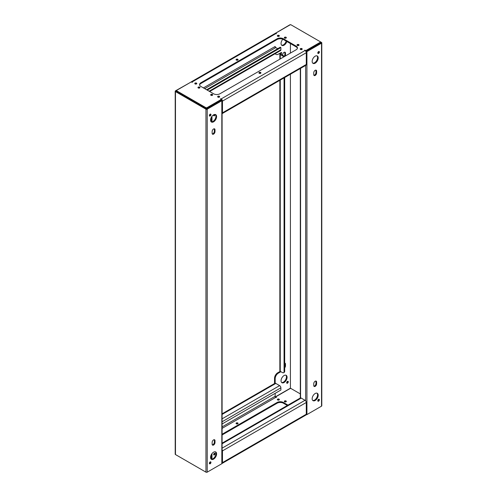 <?xml version="1.0" encoding="UTF-8"?>
<svg xmlns="http://www.w3.org/2000/svg" width="497" height="497" viewBox="0 0 497 497"><rect width="100%" height="100%" fill="white"/><g stroke="black" fill="none" stroke-linecap="round" stroke-linejoin="round"><path stroke-width="0.75" d="M214.443 453.227A1.013 0.584 -60 0 1 214.443 453.314A1.013 0.584 -60 0 1 213.654 454.587M215.083 453.68A1.013 0.584 -60 0 1 214.642 454.699A1.013 0.584 -60 0 1 213.859 454.966A1.013 0.584 -60 0 1 213.654 454.507A1.013 0.584 -60 0 1 214.095 453.488A1.013 0.584 -60 0 1 214.872 453.221A1.013 0.584 -60 0 1 215.083 453.68M214.393 114.515A1.013 0.584 -60 0 1 213.654 115.447M215.077 114.453A1.013 0.584 -60 0 1 215.083 114.54A1.013 0.584 -60 0 1 214.642 115.552A1.013 0.584 -60 0 1 213.859 115.826A1.013 0.584 -60 0 1 213.654 115.366A1.013 0.584 -60 0 1 213.828 114.726M213.573 459.135A4.268 2.46 120 0 0 216.363 455.376A4.268 2.46 120 0 0 215.704 451.959A4.268 2.46 120 0 0 213.573 452.171A4.268 2.46 120 0 0 210.784 455.929A4.268 2.46 120 0 0 211.442 459.346A4.268 2.46 120 0 0 213.573 459.135M211.144 459.122A4.268 2.46 120 0 0 212.94 458.768A4.268 2.46 120 0 0 215.63 455.302A4.268 2.46 120 0 0 215.363 451.816M210.163 463.763A1.124 0.646 120 0 0 210.896 462.775A1.124 0.646 120 0 0 210.722 461.875A1.124 0.646 120 0 0 210.163 461.93A1.124 0.646 120 0 0 209.423 462.918A1.124 0.646 120 0 0 209.597 463.819A1.124 0.646 120 0 0 210.163 463.763M209.38 463.465A1.124 0.646 120 0 0 209.523 463.397A1.124 0.646 120 0 0 210.306 461.862M213.573 128.978A2.019 1.168 120 0 0 212.144 131.45L212.144 133.283A2.019 1.168 120 0 0 212.561 134.209A2.019 1.168 120 0 0 214.12 133.668A2.019 1.168 120 0 0 215.002 131.63L215.002 129.798A2.019 1.168 120 0 0 214.586 128.872A2.019 1.168 120 0 0 213.573 128.978M210.163 116.006A1.124 0.646 120 0 0 210.896 115.018A1.124 0.646 120 0 0 210.722 114.117A1.124 0.646 120 0 0 210.163 114.173A1.124 0.646 120 0 0 209.423 115.161A1.124 0.646 120 0 0 209.597 116.062A1.124 0.646 120 0 0 210.163 116.006M209.38 115.708A1.124 0.646 120 0 0 209.523 115.639A1.124 0.646 120 0 0 210.306 114.105M213.573 121.827A4.268 2.46 120 0 0 216.363 118.069A4.268 2.46 120 0 0 215.704 114.645A4.268 2.46 120 0 0 213.573 114.857A4.268 2.46 120 0 0 210.784 118.615A4.268 2.46 120 0 0 211.442 122.038A4.268 2.46 120 0 0 213.573 121.827M211.144 121.815A4.268 2.46 120 0 0 212.94 121.461A4.268 2.46 120 0 0 215.63 117.988A4.268 2.46 120 0 0 215.363 114.503M213.573 439.888A2.019 1.168 120 0 0 212.144 442.361L212.144 444.194A2.019 1.168 120 0 0 212.561 445.119A2.019 1.168 120 0 0 214.12 444.579A2.019 1.168 120 0 0 215.002 442.541L215.002 440.709A2.019 1.168 120 0 0 214.586 439.783A2.019 1.168 120 0 0 213.573 439.888M190.873 82.135L175.472 90.845A0.901 0.516 180 0 0 175.205 91.212L175.205 454.183A0.901 0.516 180 0 0 175.472 454.55L205.951 472.15A0.901 0.516 0 0 0 207.224 472.15L207.224 109.178L221.83 100.742A0.901 0.516 0 0 0 222.091 100.375A0.901 0.516 0 0 0 221.83 100.009L221.351 99.735M176.634 90.908L176.106 91.212L206.59 108.812L221.035 100.282M222.091 100.375L222.091 463.353A0.901 0.516 0 0 1 221.83 463.72L207.224 472.15M212.294 444.846A2.019 1.168 120 0 0 214.369 442.175L214.369 440.342A2.019 1.168 120 0 0 214.213 439.69M212.294 133.935A2.019 1.168 120 0 0 214.369 131.264L214.369 129.431A2.019 1.168 120 0 0 214.213 128.779M205.951 472.15L205.951 109.178L175.472 91.578A0.901 0.516 180 0 1 175.205 91.212M205.951 109.178A0.901 0.516 0 0 0 207.224 109.178M211.983 459.141L211.983 453.606M211.983 121.833L211.983 116.298M211.349 459.166L211.349 454.581M211.349 121.852L211.349 117.273M284.545 401.756A1.013 0.584 180 0 1 286.048 401.713A1.013 0.584 180 0 1 286.117 401.756M284.619 401.8A1.013 0.584 -0 0 0 285.719 401.93A1.013 0.584 -0 0 0 286.34 401.39A1.013 0.584 -0 0 0 286.048 400.98A1.013 0.584 -0 0 0 284.943 400.849A1.013 0.584 -0 0 0 284.321 401.39A1.013 0.584 -0 0 0 284.619 401.8M277.562 399.923A1.013 0.584 180 0 1 279.059 399.88A1.013 0.584 180 0 1 279.134 399.923M277.63 399.967A1.013 0.584 -0 0 0 278.736 400.097A1.013 0.584 -0 0 0 279.357 399.557A1.013 0.584 -0 0 0 279.059 399.141A1.013 0.584 -0 0 0 277.96 399.016A1.013 0.584 -0 0 0 277.338 399.557A1.013 0.584 -0 0 0 277.63 399.967M236.286 423.755A1.013 0.584 180 0 1 237.783 423.711A1.013 0.584 180 0 1 237.858 423.755M236.355 423.798A1.013 0.584 -0 0 0 237.454 423.929A1.013 0.584 -0 0 0 238.082 423.388A1.013 0.584 -0 0 0 237.783 422.978A1.013 0.584 -0 0 0 236.684 422.848A1.013 0.584 -0 0 0 236.056 423.388A1.013 0.584 -0 0 0 236.355 423.798M222.091 413.827L274.909 383.336A1.795 1.037 60 0 1 275.804 383.423L279.618 385.622A1.795 1.037 60 0 1 280.886 387.822L280.886 390.021L222.091 423.966M222.091 443.162L300.312 397.998A1.795 1.037 60 0 1 301.207 398.091L305.021 400.29A1.795 1.037 60 0 1 306.289 402.489L222.463 450.885L222.463 462.62L306.289 414.225L306.289 402.489M275.17 396.991L275.17 393.326L275.17 396.258L222.091 426.904M211.349 458.029A1.013 0.584 -0 0 0 210.709 458.402M211.349 456.203L210.796 455.886M222.091 434.235L277.077 402.489A4.492 2.591 180 0 1 283.427 402.489L287.98 405.117M222.091 428.371L275.804 397.358L276.506 397.451L275.649 396.898L289.937 388.648A0.901 0.516 -0 0 1 291.205 388.648L300.312 393.904L290.41 388.188L290.41 74.221M210.958 458.899A1.013 0.584 180 0 1 211.349 458.762M283.427 402.489L283.427 403.222L287.347 405.484M283.427 403.222A4.492 2.591 -0 0 0 277.077 403.222L277.077 402.489M222.091 434.968L277.077 403.222M205.795 472.057L205.795 472.057A0.901 0.516 180 0 1 205.795 472.057L176.901 455.376A0.901 0.516 180 0 1 176.895 455.376L176.901 455.376M275.649 396.898L275.649 397.24M306.289 414.225A1.795 1.037 60 0 1 305.916 415.045L222.091 463.44A1.795 1.037 -120 0 0 222.463 462.62M275.804 397.358A0.901 0.516 60 0 1 275.17 396.258M222.463 450.885A1.795 1.037 -120 0 0 222.091 449.636M281.016 52.639A0.671 0.391 -60 0 1 280.569 53.266L280.252 53.446A1.348 0.777 -0 0 0 279.854 53.999A1.348 0.777 -0 0 0 280.252 54.546L282.476 55.832L283.11 55.465L280.886 54.179L281.203 53.633A0.671 0.391 120 0 0 281.203 52.533L278.345 54.179A4.492 2.591 120 0 1 276.102 54.403A4.492 2.591 120 0 1 275.394 53.564M315.179 56.198A4.268 2.46 120 0 0 312.389 59.957A4.268 2.46 120 0 0 313.048 63.374A4.268 2.46 120 0 0 315.179 63.162A4.268 2.46 120 0 0 317.968 59.404A4.268 2.46 120 0 0 317.31 55.987A4.268 2.46 120 0 0 315.179 56.198M312.75 63.15A4.268 2.46 120 0 0 314.545 62.796A4.268 2.46 120 0 0 317.235 59.329A4.268 2.46 120 0 0 316.968 55.844M318.589 51.57A1.124 0.646 120 0 0 317.856 52.558A1.124 0.646 120 0 0 318.03 53.459A1.124 0.646 120 0 0 318.589 53.403A1.124 0.646 120 0 0 319.322 52.415A1.124 0.646 120 0 0 319.155 51.514A1.124 0.646 120 0 0 318.589 51.57M317.813 53.104A1.124 0.646 120 0 0 317.956 53.036A1.124 0.646 120 0 0 318.739 51.502M315.179 386.355A2.019 1.168 120 0 0 316.608 383.883L316.608 382.05A2.019 1.168 120 0 0 316.191 381.124A2.019 1.168 120 0 0 314.632 381.665A2.019 1.168 120 0 0 313.75 383.696L313.75 385.529A2.019 1.168 120 0 0 314.166 386.455A2.019 1.168 120 0 0 315.179 386.355M313.905 386.188A2.019 1.168 120 0 0 314.545 385.989A2.019 1.168 120 0 0 315.974 383.516L315.974 381.684A2.019 1.168 120 0 0 315.819 381.031M318.589 399.327A1.124 0.646 120 0 0 317.856 400.315A1.124 0.646 120 0 0 318.03 401.216A1.124 0.646 120 0 0 318.589 401.16A1.124 0.646 120 0 0 319.322 400.172A1.124 0.646 120 0 0 319.155 399.271A1.124 0.646 120 0 0 318.589 399.327M317.813 400.862A1.124 0.646 120 0 0 317.956 400.793A1.124 0.646 120 0 0 318.739 399.259M315.179 393.506A4.268 2.46 120 0 0 312.389 397.265A4.268 2.46 120 0 0 313.048 400.681A4.268 2.46 120 0 0 315.179 400.47A4.268 2.46 120 0 0 317.968 396.712A4.268 2.46 120 0 0 317.31 393.295A4.268 2.46 120 0 0 315.179 393.506M312.75 400.458A4.268 2.46 120 0 0 314.545 400.104A4.268 2.46 120 0 0 317.235 396.637A4.268 2.46 120 0 0 316.968 393.152M315.179 75.445A2.019 1.168 120 0 0 316.608 72.972L316.608 71.139A2.019 1.168 120 0 0 316.191 70.214A2.019 1.168 120 0 0 314.632 70.754A2.019 1.168 120 0 0 313.75 72.786L313.75 74.618A2.019 1.168 120 0 0 314.166 75.544A2.019 1.168 120 0 0 315.179 75.445M313.905 75.277A2.019 1.168 120 0 0 314.545 75.078A2.019 1.168 120 0 0 315.974 72.605L315.974 70.773A2.019 1.168 120 0 0 315.819 70.12M282.843 39.232A4.268 2.46 120 0 0 281.929 45.407A4.268 2.46 120 0 0 284.06 45.196A4.268 2.46 120 0 0 286.837 41.481M281.637 45.184A4.268 2.46 120 0 0 283.427 44.829A4.268 2.46 120 0 0 286.204 41.114M284.694 367.855A2.019 1.168 120 0 0 285.489 365.916L285.489 364.084A2.019 1.168 120 0 0 285.073 363.158A2.019 1.168 120 0 0 284.694 363.065M284.694 366.401A2.019 1.168 120 0 0 284.856 365.55L284.856 363.717A2.019 1.168 120 0 0 284.706 363.065M287.477 381.361A1.124 0.646 120 0 0 286.744 382.348A1.124 0.646 120 0 0 286.912 383.249A1.124 0.646 120 0 0 287.477 383.193A1.124 0.646 120 0 0 288.21 382.205A1.124 0.646 120 0 0 288.036 381.305A1.124 0.646 120 0 0 287.477 381.361M286.694 382.895A1.124 0.646 120 0 0 286.837 382.827A1.124 0.646 120 0 0 287.62 381.292M284.06 375.539A4.268 2.46 120 0 0 281.277 379.298A4.268 2.46 120 0 0 281.929 382.721A4.268 2.46 120 0 0 284.06 382.51A4.268 2.46 120 0 0 286.85 378.751A4.268 2.46 120 0 0 286.197 375.328A4.268 2.46 120 0 0 284.06 375.539M281.637 382.497A4.268 2.46 120 0 0 283.427 382.143A4.268 2.46 120 0 0 286.123 378.671A4.268 2.46 120 0 0 285.856 375.185M285.253 56.062A2.019 1.168 120 0 0 285.489 55.005L285.489 53.173A2.019 1.168 120 0 0 285.073 52.247A2.019 1.168 120 0 0 283.514 52.788A2.019 1.168 120 0 0 282.631 54.825L282.631 55.192M284.135 56.49A2.019 1.168 120 0 0 284.856 54.639L284.856 52.806A2.019 1.168 120 0 0 284.706 52.154M276.102 54.403L275.468 54.036A4.492 2.591 -60 0 1 275.096 53.732M291.205 24.943A0.901 0.516 0 0 0 289.937 24.943L275.649 33.193L276.506 33.74L275.804 33.647L191.979 82.042L192.364 82.322L191.19 81.955L176.901 90.205A0.901 0.516 0 0 0 176.634 90.572A0.901 0.516 0 0 0 176.901 90.939L205.795 107.619A0.901 0.516 0 0 0 207.063 107.619L221.351 99.369L220.494 98.816L221.196 98.909L305.021 50.514L304.636 50.24L305.81 50.607L320.099 42.357A0.901 0.516 0 0 0 320.366 41.99A0.901 0.516 0 0 0 320.099 41.624L291.049 24.85A0.901 0.516 -0 0 0 289.776 24.85L274.537 33.777M274.537 378.292A4.492 2.591 -60 0 1 277.711 372.793L278.345 373.16A4.492 2.591 120 0 0 275.17 378.658L274.537 378.292L274.537 383.547M279.854 80.315L279.854 370.774A1.348 0.777 180 0 0 280.252 371.327L277.711 372.793M277.711 48.681L275.804 47.582A0.901 0.516 60 0 1 275.17 46.482L275.17 47.948M278.345 373.16L280.886 371.694M275.17 378.658L275.17 383.255M275.357 396.879L290.41 388.188M290.41 53.08L290.41 43.55M306.127 51.154L320.894 42.817L320.366 42.506M301.517 49.228L301.921 49.458M306.065 51.75A0.901 0.516 180 0 0 306.922 51.613L321.528 43.183L321.528 406.155L306.922 414.591A0.901 0.516 180 0 1 306.189 414.734M320.105 41.624L321.528 42.45A0.901 0.516 180 0 1 321.795 42.817A0.901 0.516 180 0 1 321.528 43.183M321.795 42.817L321.795 405.788A0.901 0.516 180 0 1 321.528 406.155M280.886 53.813L280.886 54.179M280.252 80.085L280.252 371.327L282.476 372.607A2.243 1.298 -120 0 0 283.594 372.719A2.243 1.298 -120 0 0 284.06 371.694L284.06 77.886M283.594 57.018A2.243 1.298 -120 0 0 282.476 55.832M284.06 371.694L284.694 371.327L284.694 77.52M284.694 371.327A2.243 1.298 60 0 1 284.234 372.352L283.594 372.719M283.11 55.465A2.243 1.298 60 0 1 284.234 56.652M284.619 38.095A1.013 0.584 0 0 0 285.719 38.219A1.013 0.584 0 0 0 286.34 37.685A1.013 0.584 0 0 0 286.048 37.269A1.013 0.584 0 0 0 284.943 37.145A1.013 0.584 0 0 0 284.321 37.685A1.013 0.584 0 0 0 284.619 38.095M284.545 38.052A1.013 0.584 180 0 1 286.048 38.002A1.013 0.584 180 0 1 286.117 38.052M297.318 45.426A1.013 0.584 0 0 0 298.417 45.556A1.013 0.584 0 0 0 299.045 45.016A1.013 0.584 0 0 0 298.747 44.6A1.013 0.584 0 0 0 297.647 44.475A1.013 0.584 0 0 0 297.02 45.016A1.013 0.584 0 0 0 297.318 45.426M297.249 45.382A1.013 0.584 180 0 1 298.747 45.339A1.013 0.584 180 0 1 298.821 45.382M210.952 95.287A1.013 0.584 0 0 0 212.057 95.418A1.013 0.584 0 0 0 212.679 94.877A1.013 0.584 0 0 0 212.381 94.467A1.013 0.584 0 0 0 211.281 94.337A1.013 0.584 0 0 0 210.66 94.877A1.013 0.584 0 0 0 210.952 95.287M210.883 95.244A1.013 0.584 180 0 1 212.381 95.2A1.013 0.584 180 0 1 212.455 95.244M198.253 87.957A1.013 0.584 0 0 0 199.353 88.081A1.013 0.584 0 0 0 199.98 87.547A1.013 0.584 0 0 0 199.682 87.13A1.013 0.584 0 0 0 198.583 87.006A1.013 0.584 0 0 0 197.955 87.547A1.013 0.584 0 0 0 198.253 87.957M198.179 87.913A1.013 0.584 180 0 1 199.682 87.863A1.013 0.584 180 0 1 199.751 87.913M300.492 49.458A1.013 0.584 0 0 0 301.592 49.588A1.013 0.584 0 0 0 302.219 49.048A1.013 0.584 0 0 0 301.921 48.638A1.013 0.584 0 0 0 300.822 48.507A1.013 0.584 0 0 0 300.2 49.048A1.013 0.584 0 0 0 300.492 49.458M300.424 49.414A1.013 0.584 180 0 1 301.921 49.371A1.013 0.584 180 0 1 301.996 49.414M217.941 97.12A1.013 0.584 0 0 0 219.04 97.25A1.013 0.584 0 0 0 219.662 96.71A1.013 0.584 0 0 0 219.37 96.3A1.013 0.584 0 0 0 218.264 96.169A1.013 0.584 0 0 0 217.643 96.71A1.013 0.584 0 0 0 217.941 97.12M217.866 97.077A1.013 0.584 180 0 1 219.37 97.033A1.013 0.584 180 0 1 219.438 97.077M277.63 36.262A1.013 0.584 0 0 0 278.736 36.387A1.013 0.584 0 0 0 279.357 35.846A1.013 0.584 0 0 0 279.059 35.436A1.013 0.584 0 0 0 277.96 35.312A1.013 0.584 0 0 0 277.338 35.846A1.013 0.584 0 0 0 277.63 36.262M277.562 36.213A1.013 0.584 180 0 1 279.059 36.169A1.013 0.584 180 0 1 279.134 36.213M195.079 83.925A1.013 0.584 0 0 0 196.178 84.049A1.013 0.584 0 0 0 196.8 83.515A1.013 0.584 0 0 0 196.508 83.098A1.013 0.584 0 0 0 195.408 82.974A1.013 0.584 0 0 0 194.781 83.515A1.013 0.584 0 0 0 195.079 83.925M195.004 83.881A1.013 0.584 180 0 1 196.508 83.831A1.013 0.584 180 0 1 196.576 83.881M236.355 60.094A1.013 0.584 0 0 0 237.454 60.218A1.013 0.584 0 0 0 238.082 59.677A1.013 0.584 0 0 0 237.783 59.267A1.013 0.584 0 0 0 236.684 59.143A1.013 0.584 0 0 0 236.056 59.677A1.013 0.584 0 0 0 236.355 60.094M236.286 60.05A1.013 0.584 180 0 1 237.783 60A1.013 0.584 180 0 1 237.858 60.05M259.217 73.289A1.013 0.584 0 0 0 260.316 73.419A1.013 0.584 0 0 0 260.944 72.879A1.013 0.584 0 0 0 260.645 72.469A1.013 0.584 0 0 0 259.546 72.338A1.013 0.584 0 0 0 258.918 72.879A1.013 0.584 0 0 0 259.217 73.289M259.142 73.245A1.013 0.584 180 0 1 260.645 73.202A1.013 0.584 180 0 1 260.714 73.245M207.224 90.112L280.886 47.582L280.886 49.781A1.795 1.037 60 0 1 280.513 50.601L209.653 91.516M222.463 101.108L222.463 112.844L306.289 64.448L306.289 52.713L222.463 101.108A1.795 1.037 -120 0 0 221.196 98.909M297.399 48.315A4.492 2.591 0 0 0 296.125 46.848L283.427 39.518A4.492 2.591 0 0 0 277.077 39.518L200.875 83.515A4.492 2.591 0 0 0 199.601 84.981M320.366 41.99L320.366 42.723A0.901 0.516 180 0 1 320.099 43.09L320.099 42.357M305.835 51.328L320.099 43.09M207.063 107.619L207.063 108.352L221.351 100.102L221.351 99.369M207.063 108.352A0.901 0.516 180 0 1 205.795 108.352L205.795 107.619M176.901 90.939L176.901 91.672L205.795 108.352M176.901 91.672A0.901 0.516 180 0 1 176.634 91.305L176.634 90.572M277.077 39.518L277.077 38.785L200.875 82.775A4.492 2.591 180 0 0 199.558 84.614A4.492 2.591 180 0 0 200.875 86.447L213.573 93.778A4.492 2.591 180 0 0 219.922 93.778L296.125 49.781A4.492 2.591 180 0 0 297.442 47.948A4.492 2.591 180 0 0 296.125 46.115L283.427 38.785L283.427 39.518M277.077 38.785A4.492 2.591 180 0 1 283.427 38.785M275.649 33.566L275.649 33.193M305.81 51.297L305.81 50.607M305.021 50.147L305.021 50.514A1.795 1.037 60 0 1 306.289 52.713M191.979 82.042A1.795 1.037 -120 0 0 191.084 81.955L274.909 33.56A1.795 1.037 60 0 1 275.804 33.647M306.289 64.448A1.795 1.037 60 0 1 305.916 65.269L222.091 113.664A1.795 1.037 -120 0 0 222.463 112.844M280.886 47.582L280.252 47.215L206.59 89.746M221.83 463.72L221.83 100.742M175.472 91.578L175.472 454.55M214.369 440.342L215.002 440.709M214.369 442.175L215.002 442.541M214.369 131.264L215.002 131.63M214.369 129.431L215.002 129.798M280.886 387.822L222.091 421.767M301.207 398.091L222.091 443.765M305.021 400.29L222.091 448.17M222.091 418.834L279.618 385.622M275.804 383.423L222.091 414.436M281.203 53.633L280.569 53.266M315.974 383.516L316.608 383.883M315.974 72.605L316.608 72.972M284.856 365.55L285.489 365.916M284.856 54.639L285.489 55.005M300.573 397.917L300.573 68.356M305.655 65.424L305.655 400.855M306.922 51.613L306.922 414.591M284.856 52.806L285.489 53.173M284.856 363.717L285.489 364.084M315.974 70.773L316.608 71.139M315.974 381.684L316.608 382.05M280.252 58.944L280.252 54.546M209.125 91.212L280.886 49.781M204.683 88.646L275.804 47.582M275.17 46.482L203.41 87.913M220.873 99.096L220.873 98.729M200.875 82.775L200.875 83.515M296.125 46.848L296.125 46.115M300.312 68.505L300.312 397.998M279.854 53.999L279.854 59.174"/></g></svg>
